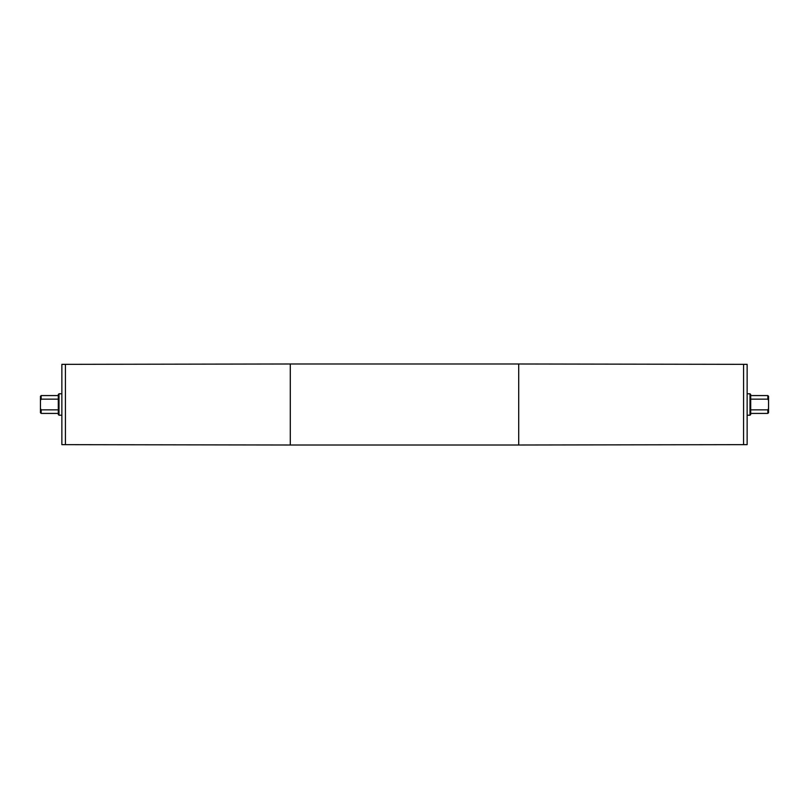 <?xml version="1.0" encoding="UTF-8"?>
<svg xmlns="http://www.w3.org/2000/svg" width="809" height="809" viewBox="0 0 809 809"><rect width="100%" height="100%" fill="white"/><g stroke="black" fill="none" stroke-linecap="round" stroke-linejoin="round"><path stroke-width="1.21" d="M40.45 396.289L40.45 400.445L41.168 399.15L41.168 395.581L40.45 396.289M58.299 409.85L41.168 409.85L40.45 408.555L40.45 400.445M41.168 399.15L58.299 399.15M40.45 408.555L40.45 412.711L41.168 413.419L41.168 409.85M767.832 395.581L767.832 399.15L768.55 400.445L768.55 396.289L767.832 395.581L750.701 395.581M750.701 399.15L767.832 399.15M767.832 413.419L768.55 412.711L768.55 408.555L767.832 409.85L767.832 413.419L750.701 413.419M767.832 409.85L750.701 409.85M768.55 400.445L768.55 408.555M518.711 445.011L743.562 444.657L743.572 364.343L743.562 444.657L747.132 444.657L747.132 364.343L518.711 363.989L518.711 445.011L290.289 445.011L290.289 363.989L518.711 363.989M749.994 393.791L750.701 394.509L750.701 414.491L749.994 415.209L749.994 393.791L747.132 393.791M290.289 445.011L61.868 444.657L61.868 364.343L65.428 364.343L65.438 444.657L65.428 364.343L290.289 363.989M61.868 415.209L59.006 415.209L59.006 393.791L61.868 393.791M59.006 415.209L58.299 414.491L58.299 394.509L59.006 393.791M749.994 415.209L747.132 415.209M58.299 395.581L41.168 395.581M58.299 413.419L41.168 413.419"/></g></svg>

